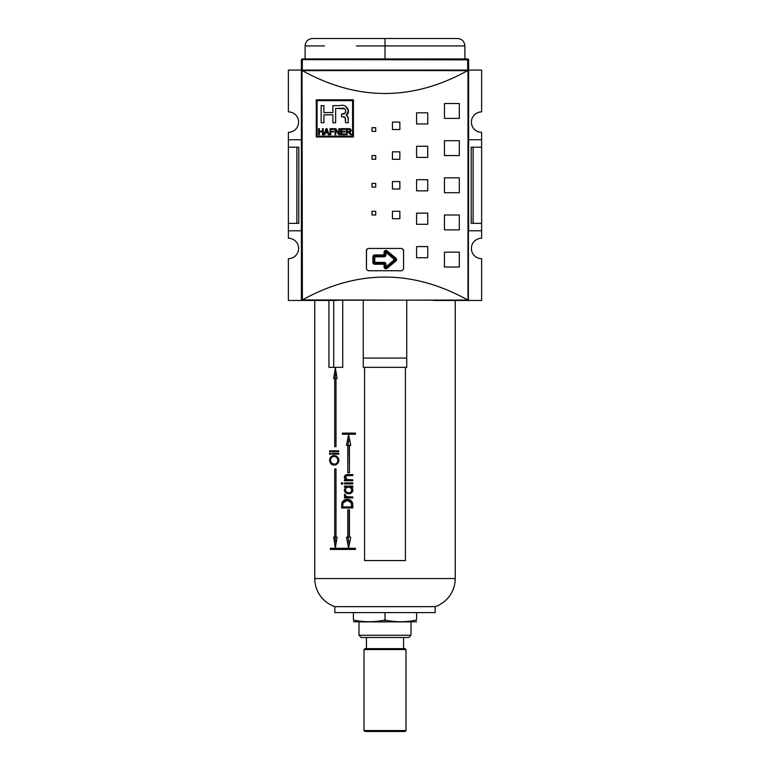 <?xml version="1.0" encoding="UTF-8"?>
<svg xmlns="http://www.w3.org/2000/svg" width="770" height="770" viewBox="0 0 770 770"><rect width="100%" height="100%" fill="white"/><g stroke="black" fill="none" stroke-linecap="round" stroke-linejoin="round"><path stroke-width="1.16" d="M481.616 223.358L481.616 230.798L468.603 230.798L481.616 230.798L481.616 238.228L481.616 223.358L473.107 223.358L481.616 223.358L481.616 147.185L481.616 223.358L481.616 147.185L473.107 147.185L473.107 223.358L471.211 223.358L473.107 223.358L473.107 147.185L471.211 147.185L471.211 223.358L471.211 147.185L481.616 147.185L481.616 139.755L481.616 147.185M481.616 132.325L481.616 139.755L468.603 139.755L481.616 139.755L481.616 132.325A10.222 10.222 0 0 1 471.394 122.103A10.222 10.222 0 0 1 481.616 111.891L481.616 70.089L481.616 111.891A10.222 10.222 0 0 0 471.394 122.103A10.222 10.222 0 0 0 481.616 132.325M288.384 230.798L288.384 238.228A10.222 10.222 0 0 1 298.606 248.441A10.222 10.222 0 0 0 288.384 238.228L288.384 223.358L296.893 223.358L296.893 147.185L296.893 223.358L298.789 223.358L288.384 223.358L288.384 147.185L288.384 230.798L301.397 230.798L288.384 230.798M288.384 139.755L288.384 147.185L296.893 147.185L288.384 147.185L288.384 139.755L301.397 139.755L288.384 139.755L288.384 132.325L288.384 139.755M298.606 122.103A10.222 10.222 0 0 0 288.384 111.891A10.222 10.222 0 0 1 298.606 122.103A10.222 10.222 0 0 1 288.384 132.325A10.222 10.222 0 0 0 298.606 122.103M468.603 140.313L468.603 70.83A0.741 0.741 0 0 0 468.353 70.272L467.621 70.638C412.537 101.091 357.463 101.091 302.379 70.638L301.647 70.272L302.321 70.089L288.384 70.089L288.384 111.891L288.384 70.089L302.321 70.089L301.397 70.089L301.397 59.868L302.321 59.627L302.321 70.089L468.353 70.272A0.741 0.741 0 0 1 468.603 70.83L468.603 230.24M467.679 70.089L481.616 70.089L467.679 70.089L468.603 70.089L467.679 70.089L467.679 59.627L468.603 59.868L468.603 70.089L468.603 59.868A0.934 0.934 0 0 0 467.679 58.934A0.934 0.934 0 0 1 468.603 59.868L302.321 59.627L301.397 59.868L301.397 70.089L467.679 70.089L467.679 59.627L302.321 59.627L302.321 58.934L467.679 58.934L467.679 59.627L467.679 58.934L302.321 58.934A0.934 0.934 0 0 0 301.397 59.868A0.934 0.934 0 0 1 302.321 58.934L302.321 70.089M288.384 258.662A10.222 10.222 0 0 0 298.606 248.441A10.222 10.222 0 0 1 288.384 258.662L288.384 300.464L288.384 258.662M336.692 300.464L288.384 300.464L336.692 300.464L302.138 300.464L301.397 299.722L301.397 140.313M481.616 258.662A10.222 10.222 0 0 1 471.394 248.441A10.222 10.222 0 0 1 481.616 238.228A10.222 10.222 0 0 0 471.394 248.441A10.222 10.222 0 0 0 481.616 258.662L481.616 300.464L433.308 300.464L481.616 300.464L481.616 258.662M298.789 147.185L298.789 223.358L298.789 147.185L296.893 147.185L298.789 147.185M403.538 249.894L403.576 268.884L403.576 250.298L401.719 248.441L368.281 248.441L401.719 248.441L403.538 249.894M367.868 248.489L366.424 250.298L366.424 268.884L366.53 249.682A1.858 1.858 0 0 0 366.53 249.692L367.868 248.489M366.462 269.288L368.281 270.742L401.719 270.742L368.281 270.742L366.462 269.288M402.132 270.694L403.576 268.884L402.132 270.694M395.626 259.596A0.934 0.934 0 0 1 395.289 260.308L386.521 267.614A0.934 0.934 0 0 1 385 266.901L385 264.235A0.934 0.934 0 0 0 384.066 263.311L374.778 263.311A0.934 0.934 0 0 1 373.854 262.378L373.854 256.805A0.934 0.934 0 0 1 374.778 255.871L384.066 255.871A0.934 0.934 0 0 0 385 254.947L385 252.281A0.934 0.934 0 0 1 386.521 251.569L395.289 258.874A0.934 0.934 0 0 1 395.289 260.308L395.886 261.02A1.858 1.858 0 0 0 396.55 259.596L394.692 259.596L395.289 258.874A0.934 0.934 0 0 1 395.626 259.596M317.096 100.649L352.583 100.649L352.583 136.136L317.096 136.136L317.096 100.649L317.096 136.136L352.583 136.136L352.583 100.649L317.096 100.649M345.335 134.009L345.335 134.712L340.927 134.712L345.335 134.712L345.335 134.009L341.716 134.009L341.716 131.959L345.018 131.959L345.018 131.256L341.716 131.256L341.716 129.37L345.258 129.37L345.258 128.657L340.927 128.657L340.927 134.712L340.927 128.657L345.258 128.657L345.258 129.37L341.716 129.37L341.716 131.256L345.018 131.256L345.018 131.959L341.716 131.959L341.716 134.009L345.335 134.009L345.335 134.712L340.927 134.712L340.927 128.657L345.258 128.657L345.258 129.37M330.792 131.959L333.535 131.959L333.535 131.256L330.792 131.256L330.792 129.37L333.93 129.37L333.93 128.657L330.003 128.657L330.003 134.712L330.792 134.712L330.792 131.959L330.792 134.712L330.003 134.712L330.003 128.657L333.93 128.657L333.93 129.37L330.792 129.37L330.792 131.256L333.535 131.256L333.535 131.959L330.792 131.959M319.386 131.882L322.457 131.882L322.457 134.712L323.236 134.712L323.236 128.657L322.457 128.657L322.457 131.179L319.386 131.179L319.386 128.657L318.597 128.657L318.597 134.712L319.386 134.712L319.386 131.882L319.386 134.712L318.597 134.712L318.597 128.657L319.386 128.657L319.386 131.179L322.457 131.179L322.457 128.657L323.236 128.657L323.236 134.712L322.457 134.712L322.457 131.882L319.386 131.882M345.383 118.031L345.528 119.456L344.69 117.127L341.572 116.722L341.572 114.047L345.22 113.151L345.557 110.505L344.893 108.868L335.633 108.368L335.633 122.728L332.871 122.728L332.871 114.797L323.9 114.797L323.9 122.728L321.138 122.728L321.138 105.615L323.9 105.615L323.9 112.584L332.871 112.584L332.871 105.615L340.302 105.615C346.154 103.43 351.582 111.737 346.25 115.385C347.78 116.145 348.464 117.492 348.281 119.437L348.281 122.728L345.528 122.728L345.528 119.456C345.682 117.849 344.989 116.963 343.439 116.809L341.572 116.722L341.572 114.047L343.439 113.96C347.463 113.498 345.518 106.693 341.611 108.368L335.633 108.368L335.633 122.728L332.871 122.728L332.871 114.797L323.9 114.797L323.9 122.728L321.138 122.728L321.138 105.615L323.9 105.615L323.9 112.584L332.871 112.584L332.871 105.615L340.302 105.615C346.154 103.43 351.582 111.737 346.25 115.385L348.29 110.851L345.855 106.347M323.872 134.712L324.69 134.712L325.296 132.902L327.712 132.902L328.309 134.712L329.137 134.712L326.952 128.657L326.056 128.657L323.872 134.712L326.056 128.657L326.952 128.657L329.137 134.712L328.309 134.712L327.712 132.902L325.296 132.902L324.69 134.712L323.872 134.712L324.69 134.712M335.816 129.995L338.829 134.712L339.676 134.712L339.676 128.657L338.887 128.657L338.887 133.383L335.864 128.657L335.037 128.657L335.037 134.712L335.816 134.712L335.816 129.995L335.816 134.712L335.037 134.712L335.037 128.657L335.864 128.657L338.887 133.383L338.887 128.657L339.676 128.657L339.676 134.712L338.829 134.712L335.816 129.995M348.127 132.045L350.716 134.712L351.62 134.712L349.503 132.007L351.149 130.332L349.051 128.657L346.433 128.657L346.433 134.712L347.222 134.712L347.222 132.045L348.127 132.045L347.222 132.045L347.222 134.712L346.433 134.712L346.433 128.657L350.34 128.869L351.033 130.977L349.503 132.007L351.62 134.712L350.716 134.712L348.127 132.045M316.258 136.973L316.258 99.811L353.411 99.811L353.411 136.973L316.258 136.973L316.258 99.811L353.411 99.811L353.411 136.973L316.258 136.973L353.411 136.973L353.411 99.811L316.258 99.811L316.258 136.973M301.397 230.24L301.647 300.281L467.977 300.05L467.977 70.493L302.379 70.638C357.463 101.091 412.537 101.091 467.621 70.638L302.023 70.493L302.379 299.915C357.463 269.462 412.537 269.462 467.621 299.915C412.537 269.462 357.463 269.462 302.379 299.915L468.353 300.281L468.603 70.83M371.997 215.003L371.997 211.288L375.712 211.288L375.712 215.003L371.997 215.003L371.997 211.288L375.712 211.288L375.712 215.003L371.997 215.003L375.712 215.003L375.712 211.288L371.997 211.288L371.997 215.003M371.997 131.391L371.997 127.676L375.712 127.676L375.712 131.391L371.997 131.391L371.997 127.676L375.712 127.676L375.712 131.391L371.997 131.391L375.712 131.391L375.712 127.676L371.997 127.676L371.997 131.391M371.997 159.265L371.997 155.55L375.712 155.55L375.712 159.265L371.997 159.265L371.997 155.55L375.712 155.55L375.712 159.265L371.997 159.265L375.712 159.265L375.712 155.55L371.997 155.55L371.997 159.265M392.431 218.719L392.431 211.288L399.861 211.288L399.861 218.719L392.431 218.719L392.431 211.288L399.861 211.288L399.861 218.719L392.431 218.719L399.861 218.719L399.861 211.288L392.431 211.288L392.431 218.719M392.431 129.533L392.431 122.103L399.861 122.103L399.861 129.533L392.431 129.533L392.431 122.103L399.861 122.103L399.861 129.533L392.431 129.533L399.861 129.533L399.861 122.103L392.431 122.103L392.431 129.533M392.431 159.265L392.431 151.834L399.861 151.834L399.861 159.265L392.431 159.265L392.431 151.834L399.861 151.834L399.861 159.265L392.431 159.265L399.861 159.265L399.861 151.834L392.431 151.834L392.431 159.265M416.589 257.729L416.589 246.583L427.735 246.583L427.735 257.729L416.589 257.729L416.589 246.583L427.735 246.583L427.735 257.729L416.589 257.729L427.735 257.729L427.735 246.583L416.589 246.583L416.589 257.729M416.589 224.291L416.589 213.146L427.735 213.146L427.735 224.291L416.589 224.291L416.589 213.146L427.735 213.146L427.735 224.291L416.589 224.291L427.735 224.291L427.735 213.146L416.589 213.146L416.589 224.291M416.589 123.96L416.589 112.815L427.735 112.815L427.735 123.96L416.589 123.96L416.589 112.815L427.735 112.815L427.735 123.96L416.589 123.96L427.735 123.96L427.735 112.815L416.589 112.815L416.589 123.96M416.589 157.407L416.589 146.262L427.735 146.262L427.735 157.407L416.589 157.407L416.589 146.262L427.735 146.262L427.735 157.407L416.589 157.407L427.735 157.407L427.735 146.262L416.589 146.262L416.589 157.407M444.454 267.026L444.454 252.156L459.315 252.156L459.315 267.026L444.454 267.026L444.454 252.156L459.315 252.156L459.315 267.026L444.454 267.026L459.315 267.026L459.315 252.156L444.454 252.156L444.454 267.026M444.454 229.864L444.454 215.003L459.315 215.003L459.315 229.864L444.454 229.864L444.454 215.003L459.315 215.003L459.315 229.864L444.454 229.864L459.315 229.864L459.315 215.003L444.454 215.003L444.454 229.864M444.454 118.388L444.454 103.526L459.315 103.526L459.315 118.388L444.454 118.388L444.454 103.526L459.315 103.526L459.315 118.388L444.454 118.388L459.315 118.388L459.315 103.526L444.454 103.526L444.454 118.388M444.454 155.55L444.454 140.689L459.315 140.689L459.315 155.55L444.454 155.55L444.454 140.689L459.315 140.689L459.315 155.55L444.454 155.55L459.315 155.55L459.315 140.689L444.454 140.689L444.454 155.55M371.997 187.129L371.997 183.414L375.712 183.414L375.712 187.129L371.997 187.129L371.997 183.414L375.712 183.414L375.712 187.129L371.997 187.129L375.712 187.129L375.712 183.414L371.997 183.414L371.997 187.129M392.431 188.987L392.431 181.556L399.861 181.556L399.861 188.987L392.431 188.987L392.431 181.556L399.861 181.556L399.861 188.987L392.431 188.987L399.861 188.987L399.861 181.556L392.431 181.556L392.431 188.987M416.589 190.845L416.589 179.699L427.735 179.699L427.735 190.845L416.589 190.845L416.589 179.699L427.735 179.699L427.735 190.845L416.589 190.845L427.735 190.845L427.735 179.699L416.589 179.699L416.589 190.845M444.454 192.702L444.454 177.841L459.315 177.841L459.315 192.702L444.454 192.702L444.454 177.841L459.315 177.841L459.315 192.702L444.454 192.702L459.315 192.702L459.315 177.841L444.454 177.841L444.454 192.702M467.862 300.464L433.308 300.464M301.397 70.83L301.397 299.722M346.25 115.385L347.684 116.482L348.281 119.437L347.925 117.05M344.864 117.233L344.19 116.944M326.894 130.534L327.471 132.199L326.499 129.293L326.182 130.438L326.499 129.293L327.471 132.199L325.537 132.199L326.442 129.581M350.774 131.401L349.503 132.007L350.581 133.056L349.965 132.286M348.906 131.333L350.36 130.332L349.628 131.266L347.222 131.333L347.222 129.37L349.089 129.37L350.36 130.332L348.906 131.333L347.222 131.333L347.222 129.37L349.695 129.447L350.36 130.332L349.58 129.418M324.43 45.931L305.113 45.931C305.546 41.416 308.029 38.943 312.543 38.5L457.457 38.5C461.971 38.943 464.454 41.416 464.887 45.931L356.385 45.931M406.733 358.06L406.733 300.464L406.733 358.06L363.267 358.06L363.267 300.464L363.267 367.348L406.733 367.348L406.733 358.06L406.733 367.348L363.267 367.348L363.267 358.06L406.733 358.06M334.834 612.593L435.166 612.593L435.166 606.644A29.722 29.722 0 0 0 455.234 578.54L455.234 300.464L455.234 578.54L314.766 578.54L314.766 300.464L314.766 578.54A29.722 29.722 0 0 0 334.834 606.644L435.166 606.644L334.834 606.644A29.722 29.722 0 0 1 314.766 578.54L455.234 578.54A29.722 29.722 0 0 1 435.166 606.644L435.166 612.593L334.834 612.593L334.834 606.644L334.834 612.593M342.717 367.348L342.717 300.464L342.717 367.348L328.925 367.348L342.717 367.348M328.925 300.464L328.925 367.348L328.925 300.464M341.976 502.569C343.112 500.346 344.825 499.307 347.116 499.441C350.456 499.316 352.352 501.078 352.804 504.735L352.804 507.95L341.601 507.95L341.976 502.569C343.112 500.346 344.825 499.307 347.116 499.441C350.456 499.316 352.352 501.078 352.804 504.735L352.804 507.95L341.601 507.95L341.976 502.569L343.199 502.569L341.976 502.569M344.44 487.102L344.44 486.101L352.804 486.101L352.804 487.102L351.284 487.102L352.958 490.028C352.362 492.569 350.87 493.811 348.473 493.772C346.173 493.791 344.777 492.531 344.306 490.009L345.913 487.102L344.44 487.102L344.44 486.101L352.804 486.101L345.778 486.101L345.778 487.102L345.778 486.101L352.804 486.101L352.804 487.102L351.284 487.102L352.785 488.96L352.314 491.972L348.473 493.772C346.173 493.791 344.777 492.531 344.306 490.009L345.913 487.102L344.44 487.102M342.804 483.435L342.005 484.272L341.206 483.435L342.005 482.597L342.766 483.704L341.399 483.974L341.842 482.617L342.804 483.435M338.733 450.825L338.733 451.663L329.579 451.663L329.579 450.825L338.733 450.825L330.898 450.825L330.898 451.663L338.733 451.663L329.579 451.663L329.579 450.825L338.733 450.825L338.733 451.663L330.898 451.663L330.898 450.825L338.733 450.825M338.733 453.328L338.733 454.165L332.024 454.165L332.024 453.328L338.733 453.328L333.343 453.328L333.343 454.165L338.733 454.165L332.024 454.165L332.024 453.328L338.733 453.328L338.733 454.165L333.343 454.165L333.343 453.328L338.733 453.328M330.725 453.751L330.099 454.493L329.473 453.751L330.099 452.991L330.725 453.751L329.473 453.751L330.099 452.991L330.696 453.973L329.637 454.252L329.473 453.751L330.725 453.751M364.566 367.348L364.566 560.57L364.566 367.348L364.566 560.57L405.434 560.57L405.434 367.348L405.434 560.57L364.566 560.57L405.434 560.57L405.434 367.348M329.579 460.393C330.099 457.111 331.591 455.532 334.045 455.667C336.577 455.542 338.232 457.091 338.983 460.316C338.251 463.55 336.615 465.109 334.084 465.003C331.658 465.128 330.157 463.588 329.579 460.393C330.099 457.111 331.591 455.532 334.045 455.667C336.577 455.542 338.232 457.091 338.983 460.316C338.251 463.55 336.615 465.109 334.084 465.003C331.658 465.128 330.157 463.588 329.579 460.393L330.407 460.393L329.579 460.393M348.675 475.6L345.778 475.947L345.634 478.44L347.424 479.633L352.804 479.768L352.804 480.769L345.778 480.769L345.778 479.768L345.778 480.769L352.804 480.769L344.44 480.769L344.44 479.768L347.212 479.768L345.278 479.315L344.306 477.159L345.278 477.159L344.306 477.159L344.411 476.428L346.365 474.772L352.804 474.599L352.804 475.6L346.866 475.591L345.278 477.246L347.424 479.633L352.804 479.768L352.804 480.769L344.44 480.769L344.44 479.768L345.874 479.768L344.306 477.159C344.941 475.08 346.308 474.233 348.406 474.599L352.804 474.599L352.804 475.6L349.272 475.6M344.44 482.934L352.804 482.934L352.804 483.935L344.44 483.935L344.44 482.934L352.804 482.934L345.778 482.934L345.778 483.935L352.804 483.935L344.44 483.935L344.44 482.934M345.278 495.254L347.02 496.775L352.804 496.939L352.804 497.94L344.44 497.94L344.44 496.939L345.615 496.939L344.306 495.091L344.575 494.273L346.702 496.679L352.804 496.939L351.245 496.939L352.804 496.939L352.804 497.94L344.44 497.94L344.44 496.939L345.615 496.939L344.325 494.86L344.575 494.273L345.278 495.254M335.345 367.723L333.66 378.494L334.69 378.494L334.69 446.687L335.999 446.687L335.999 378.494L337.077 378.494L335.345 367.723L337.077 378.494L333.66 378.494L335.345 367.723M337.077 537.162L335.999 537.162L335.999 468.978L334.69 468.978L334.69 537.162L333.66 537.162L335.345 547.942L337.077 537.162L335.345 547.942L333.66 537.162L334.69 537.162L334.69 468.978L335.999 468.978L334.69 468.978L335.999 468.978L335.999 537.162L334.69 537.162L337.077 537.162M355.451 548.307L330.369 548.307L330.369 549.424L355.451 549.424L355.451 548.307L355.451 549.424L331.687 549.424L331.687 548.307L355.451 548.307L331.687 548.307L331.687 549.424L355.451 549.424L330.369 549.424L330.369 548.307L355.451 548.307M350.754 537.162L349.416 537.162L349.416 509.856L347.78 509.856L347.78 537.162L346.5 537.162L348.589 547.942L350.754 537.162L348.589 547.942L346.5 537.162L347.78 537.162L347.78 509.856L349.416 509.856L349.416 537.162L350.754 537.162M348.589 434.607L346.5 445.378L347.78 445.378L347.78 472.693L349.416 472.693L349.416 445.378L350.754 445.378L348.589 434.607L350.754 445.378L349.416 445.378L349.416 472.693L349.128 445.378L346.5 445.378L348.589 434.607M342.342 433.115L342.342 434.232L355.451 434.232L355.451 433.115L342.342 433.115L355.451 433.115L355.451 434.232L343.67 434.232L343.67 433.115L355.451 433.115L343.67 433.115L343.67 434.232L355.451 434.232L342.342 434.232L342.342 433.115M333.699 300.464L333.699 367.348L333.699 300.464M332.12 463.627L334.738 464.945L332.12 463.627M334.7 455.715L332.13 457.024L334.7 455.715M335.354 456.494L337.789 457.313L334.036 456.494C332.072 456.418 330.859 457.707 330.407 460.344C330.869 462.991 332.101 464.262 334.084 464.166C336.115 464.243 337.414 462.972 337.982 460.344C337.414 457.698 336.095 456.408 334.036 456.494L335.354 456.494M338.983 460.344L337.982 460.344L338.983 460.344M335.393 464.166L337.963 463.203M345.836 476.207L347.944 474.724L352.804 474.599L347.944 474.724L346.125 475.725M348.213 475.6L349.898 475.6M347.771 475.629L348.281 475.591M352.804 479.768L351.024 479.768L352.804 479.768M342.717 483.964L341.206 483.435L342.727 482.896M345.278 490.009L344.306 490.009L345.278 490.009M347.251 487.102L345.913 487.102L347.251 487.102L346.182 488.113M349.869 487.102L348.512 487.102C346.741 487.064 345.663 488.007 345.278 489.932C345.643 491.847 346.721 492.79 348.483 492.771C350.273 492.79 351.399 491.847 351.871 489.941C351.447 488.007 350.321 487.054 348.512 487.102L352.236 487.891M352.958 489.941L351.871 489.941L352.958 489.941M349.84 492.771L348.483 492.771L349.84 492.771M345.778 497.94L352.804 497.94L345.778 497.94L345.778 496.939L345.778 497.94M346.952 496.939L345.615 496.939L346.952 496.939L345.961 496.092M345.297 495.091L344.306 495.091L345.297 495.091M348.464 499.441C346.163 499.307 344.44 500.346 343.305 502.569C344.44 500.346 346.163 499.307 348.464 499.441M342.929 506.949L342.929 507.95L352.804 507.95L342.929 507.95L342.929 506.949M348.464 500.442L352.631 502.877L351.264 502.877L347.116 500.442L342.968 503.118L342.669 506.949L351.572 506.949L351.264 502.877L351.572 506.949L352.804 506.949L342.669 506.949L342.968 503.118L347.116 500.442L349.84 501.154L351.264 502.877L352.593 502.877L348.464 500.442L347.116 500.442L348.464 500.442M334.979 378.494L335.999 371.862L334.979 378.494M335.999 446.687L334.69 446.687L334.69 378.494L335.999 378.494L335.999 446.687L334.69 446.687L335.999 446.687M335.999 543.793L334.979 537.162L335.999 543.793M349.128 509.856L349.128 537.162L349.128 509.856M349.128 537.162L347.78 537.162L349.128 537.162M349.272 544.515L347.838 537.162L349.272 544.515M347.838 445.378L349.272 438.024L347.838 445.378M411.007 621.881L411.007 635.26L408.783 637.493L411.007 635.26L358.993 635.26L361.217 637.493L408.783 637.493L361.217 637.493L358.993 635.26L411.007 635.26L411.007 621.881L385 621.881L416.589 621.756M416.589 620.023C416.589 622.295 416.589 622.295 416.589 620.023C416.589 622.295 416.589 622.295 416.589 620.023C406.06 622.295 395.53 622.295 385 620.023C395.53 622.295 406.06 622.295 416.589 620.023L416.589 612.593L416.589 620.023M358.993 635.26L358.993 621.881L358.993 635.26M353.411 621.756L385 621.881L358.993 621.881M385 620.023L385 612.593L385 620.023C374.47 622.295 363.94 622.295 353.411 620.023L353.411 612.593L353.411 620.023C353.411 622.295 353.411 622.295 353.411 620.023C363.94 622.295 374.47 622.295 385 620.023L385 621.881M403.576 648.638L403.576 637.493L403.576 648.638M366.424 648.638L366.424 637.493L366.424 648.638M405.068 731.5L364.932 731.5L364.008 730.566L405.992 730.566L405.992 649.562L364.008 649.562L405.992 649.562L405.068 648.638L405.992 649.562L405.992 730.566L364.008 730.566L364.008 649.562L364.008 730.566L364.932 731.5L405.068 731.5L405.992 730.566L405.068 731.5M364.932 648.638L405.068 648.638L364.932 648.638L364.008 649.562L364.932 648.638M384.066 254.947L384.066 252.281A1.858 1.858 0 0 1 387.118 250.856L395.886 258.162A1.858 1.858 0 0 1 396.55 259.596A1.858 1.858 0 0 0 395.886 258.162L395.289 258.874L395.886 258.162L387.118 250.856L385.934 252.281L385.934 254.947A1.858 1.858 0 0 1 384.066 256.805L374.778 256.805L374.778 262.378L384.066 262.378A1.858 1.858 0 0 1 385.934 264.235L385.934 266.901L394.692 259.596L385.934 252.281L385.934 254.947L385 254.947L385 252.281L385.934 252.281L395.289 260.308L386.521 267.614L385.934 266.901L395.289 258.874L386.521 251.569L387.118 250.856A1.858 1.858 0 0 0 384.066 252.281L385 252.281A0.934 0.934 0 0 1 386.521 251.569L385.934 252.281L384.066 252.281L384.066 255.871A0.934 0.934 0 0 0 385 254.947L385.934 254.947A1.858 1.858 0 0 1 384.066 256.805L384.066 254.947L374.778 254.947L374.778 255.871L384.066 255.871L384.066 256.805L374.778 256.805L374.778 254.947A1.858 1.858 0 0 0 372.921 256.805A1.858 1.858 0 0 1 374.778 254.947L384.066 254.947M394.692 259.596L395.886 261.02L387.118 268.326A1.858 1.858 0 0 1 384.066 266.901L384.066 264.235L374.778 264.235A1.858 1.858 0 0 1 372.921 262.378L372.921 256.805L373.854 256.805A0.934 0.934 0 0 1 374.778 255.871L374.778 256.805L372.921 256.805L372.921 262.378L373.854 262.378L373.854 256.805L374.778 256.805L374.778 262.378L372.921 262.378A1.858 1.858 0 0 0 374.778 264.235L374.778 263.311A0.934 0.934 0 0 1 373.854 262.378L374.778 262.378L374.778 264.235L384.066 264.235L384.066 263.311L374.778 263.311L374.778 262.378L384.066 262.378L384.066 264.235L385 264.235A0.934 0.934 0 0 0 384.066 263.311L384.066 262.378A1.858 1.858 0 0 1 385.934 264.235L384.066 264.235L384.066 266.901L385.934 266.901L385.934 264.235L385 264.235L385 266.901L384.066 266.901A1.858 1.858 0 0 0 387.118 268.326L386.521 267.614A0.934 0.934 0 0 1 385 266.901L385.934 266.901L387.118 268.326L395.886 261.02A1.858 1.858 0 0 0 396.55 259.596M345.528 122.728L348.281 122.728L348.281 119.437L348.281 122.728L345.528 122.728L345.153 117.521M301.647 300.281A0.741 0.741 0 0 0 302.138 300.464L301.647 300.281L301.647 70.272L302.138 70.089M468.603 299.722L467.977 300.05L468.353 70.272L467.862 70.089M348.281 119.437L347.694 116.511L346.577 115.433M348.242 110.12L348.156 109.523M340.302 105.615L332.871 105.615M323.9 105.615L321.138 105.615L321.138 122.728L323.9 122.728M332.871 122.728L335.633 122.728M335.633 108.368L343.747 108.464M344.45 108.628L345.451 109.812L345.566 111.775M345.461 112.526L344.325 113.806M343.439 113.96L341.572 114.047L341.572 116.722M319.386 134.712L318.597 134.712L318.597 128.657L319.386 128.657M322.457 128.657L323.236 128.657L323.236 134.712L322.457 134.712M326.056 128.657L326.952 128.657M327.385 129.87L329.137 134.712L328.309 134.712M326.364 129.87L325.537 132.199L327.471 132.199M330.792 134.712L330.003 134.712L330.003 128.657L333.93 128.657L333.93 129.37M333.535 131.256L333.535 131.959M335.816 134.712L335.037 134.712L335.037 128.657L335.864 128.657M338.887 128.657L339.676 128.657L339.676 134.712L338.829 134.712M345.018 131.256L345.018 131.959M351.62 134.712L350.716 134.712L348.464 132.065M347.222 134.712L346.433 134.712L346.433 128.657M349.051 128.657L350.398 128.908L351.139 130.159M351.149 130.332L351.024 130.996M349.936 131.131L350.321 130.621M301.397 70.089L301.397 59.868M385 58.934L385 38.596M445.57 45.931L413.615 45.931M348.743 475.6L346.866 475.591M352.804 482.934L352.804 483.935L345.778 483.935L345.778 482.934L352.804 482.934M349.416 472.693L347.78 472.693L347.78 445.378L349.128 445.378L349.416 472.693M330.407 460.344C330.859 457.707 332.072 456.418 334.036 456.494C336.095 456.408 337.414 457.698 337.982 460.344C337.414 462.972 336.115 464.243 334.084 464.166L331.485 463.097L330.407 460.344M347.212 479.768L346.163 478.815M350.1 475.6L349.387 475.6L350.1 475.6M349.83 493.772L346.231 491.972M345.278 489.932C345.663 488.007 346.741 487.064 348.512 487.102L350.745 487.795L351.871 489.941C351.399 491.847 350.273 492.79 348.483 492.771L346.452 492.146L345.278 489.932M350.754 492.665L352.747 491.404M341.601 505.851L342.679 505.851L341.601 505.851M352.804 505.784L351.572 505.784L352.804 505.784M353.411 620.023C353.411 622.295 353.411 622.295 353.411 620.023M305.113 45.931L305.113 58.934M464.887 45.931L464.887 58.934M348.579 475.6L347.231 475.6"/></g></svg>
